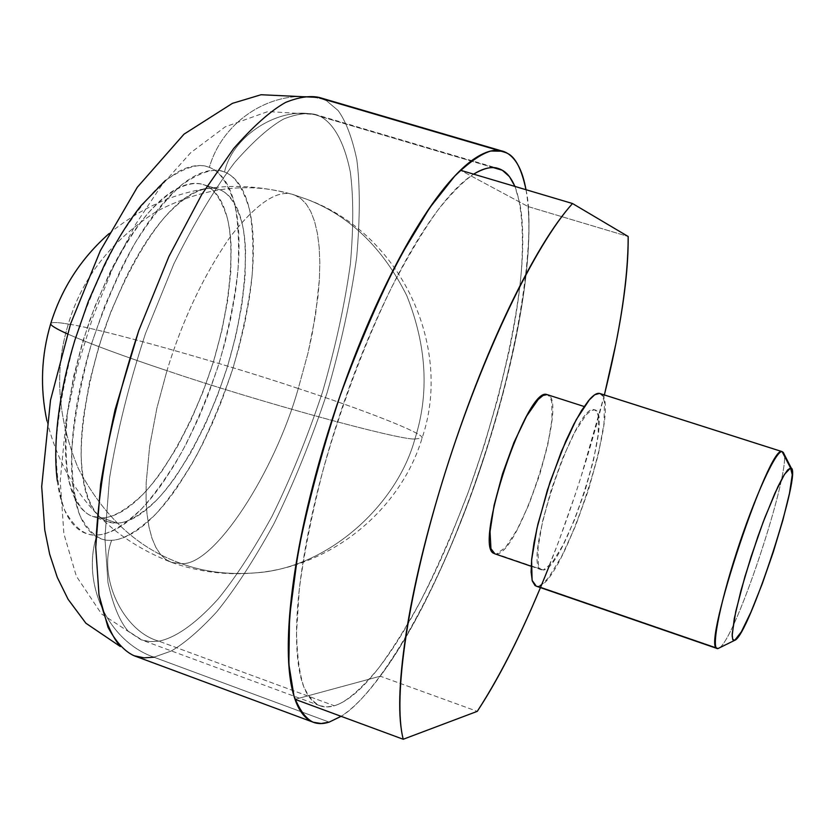 <?xml version="1.0" encoding="UTF-8"?>
<svg xmlns="http://www.w3.org/2000/svg" width="834" height="834" viewBox="0 0 834 834"><rect width="100%" height="100%" fill="white"/><g stroke="black" fill="none" stroke-linecap="round" stroke-linejoin="round"><path stroke-width="0.63" stroke-dasharray="4.17 3.13" d="M414.873 439.028L422.098 438.069C425.569 433.868 362.06 409.338 298.28 388.508L308.1 352.678L312.166 334.08L317.931 297.029L319.401 279.275L319.829 262.512L319.161 247.104L317.4 233.343L314.595 221.49L310.832 211.69L306.203 204.049L300.855 198.565L294.934 195.177L306.756 199.263C349.425 215.547 382.796 247.729 406.856 295.83C426.758 345.954 429.427 393.69 414.873 439.028C398.683 440.091 258.133 401.707 166.967 370.671L156.896 408.097L149.661 446.315L146.2 482.542L146.054 499.003L147.003 513.932L149.005 527.078L151.986 538.253L155.854 547.354L160.472 554.37L165.716 559.333L171.439 562.366L181.301 563.586C203.6 571.832 228.193 574.928 255.089 572.895C328.023 568.496 397.067 504.841 414.873 439.028C429.427 393.69 426.758 345.954 406.856 295.83C382.796 247.729 349.425 215.547 306.756 199.263L293.412 194.645C277.722 189.057 256.643 203.142 230.174 236.908C203.496 275.554 182.427 320.141 166.967 370.671C258.133 401.707 398.683 440.091 414.873 439.028C397.067 504.841 328.023 568.496 255.089 572.895C228.193 574.928 203.6 571.832 181.301 563.586C214.077 566.578 274.918 471.742 298.28 388.508C362.06 409.338 425.569 433.868 422.098 438.069L414.873 439.028M294.934 195.177L300.855 198.565L306.203 204.049L310.832 211.69L314.595 221.49L317.4 233.343L319.161 247.104L319.829 262.512L319.401 279.275L315.481 315.419L308.1 352.678L298.28 388.508C221.771 362.811 101.206 328.773 68.346 324.082C81.878 278.035 111.266 240.484 156.511 211.429C204.215 186.743 250.356 181.322 294.934 195.177C250.356 181.322 204.215 186.743 156.511 211.429C111.266 240.484 81.878 278.035 68.346 324.082C54.085 369.848 57.379 417.907 78.229 468.27C103.364 516.486 137.725 548.251 181.301 563.586L171.439 562.366L165.716 559.333L160.472 554.37L155.854 547.354L151.986 538.253L149.005 527.078L147.003 513.932L146.054 499.003L146.2 482.542L149.661 446.315L156.896 408.097L166.967 370.671C123.682 356.254 90.479 343.983 67.356 333.871C90.479 343.983 123.682 356.254 166.967 370.671C182.427 320.141 203.496 275.554 230.174 236.908C256.643 203.142 277.722 189.057 293.412 194.645L294.934 195.177M50.77 323.509C51.948 322.049 57.807 322.247 68.346 324.082C57.807 322.247 51.948 322.049 50.77 323.509M298.28 388.508C274.918 471.742 214.077 566.578 181.301 563.586C137.725 548.251 103.364 516.486 78.229 468.27C57.379 417.907 54.085 369.848 68.346 324.082C101.206 328.773 221.771 362.811 298.28 388.508M57.317 481.009C59.704 499.17 64.374 512.847 71.338 522.053C78.302 531.195 86.819 535.511 96.9 535.011C81.127 583.216 107.826 641.138 153.925 657.192L329.18 722.108L153.925 657.192L171.116 651.062C184.366 643.494 199.566 630.441 216.694 611.895C234.896 589.45 253.922 560.167 273.771 524.054C293.464 484.064 311.249 440.269 327.126 392.668C340.97 344.703 350.822 299.5 356.691 257.06C360.1 218.081 360.142 185.596 356.816 159.617C352.104 137.568 345.86 121.191 338.083 110.495L325.771 100.111L507.635 153.435L325.771 100.111L338.083 110.495C345.86 121.191 352.104 137.568 356.816 159.617C360.142 185.596 360.1 218.081 356.691 257.06C350.822 299.5 340.97 344.703 327.126 392.668C311.249 440.269 293.464 484.064 273.771 524.054C253.922 560.167 234.896 589.45 216.694 611.895C199.566 630.441 184.366 643.494 171.116 651.062L153.925 657.192C107.826 641.138 81.127 583.216 96.9 535.011C108.034 534.928 122.848 526.296 141.363 509.105C154.353 494.875 167.915 475.724 182.052 451.663C196.032 424.735 208.469 394.972 219.363 362.373C228.631 329.472 234.844 298.582 237.992 269.726C239.316 243.392 238.243 221.708 234.781 204.664C228.016 183.219 219.54 170.782 209.355 167.373C223.502 117.573 278.483 85.214 325.771 100.111C278.483 85.214 223.502 117.573 209.355 167.373C200.389 163.902 190.006 165.361 178.205 171.752L165.434 180.436M525.983 189.704C536.721 234.844 518.904 366.574 469.792 498.461C420.857 629.295 367.825 701.102 341.096 716.312C349.602 710.849 358.599 702.572 368.117 691.469C382.222 674.977 396.504 653.877 410.953 628.158C425.382 602.492 439.174 574.011 452.33 542.705L471.085 495L487.88 445.648C473.462 491.372 456.844 534.5 438.038 575.043C419.189 615.784 399.934 649.498 380.273 676.197L477.267 711.35L380.273 676.197C459.253 571.186 538.118 322.685 528.11 206.582L460.483 170.251L528.11 206.582L628.169 236.491L528.11 206.582C530.309 235.813 527.745 271.592 520.437 313.907C513.202 356.003 502.349 399.924 487.88 445.648L502.339 395.983L514.005 347.298C520.875 315.127 525.399 285.437 527.578 258.227C529.757 230.955 529.236 208.114 525.983 189.714L525.983 189.704M102.144 517.872L116.948 523.137L107.784 521.761C95.576 517.163 83.014 499.566 81.169 455.979C81.159 420.878 89.478 373.601 105.647 325.833C123.13 279.077 144.605 241.234 164.006 217.955C189.172 190.308 206.926 186.003 218.112 189.162L202.954 184.491C191.591 181.27 173.608 185.492 148.243 213.004C128.686 236.178 107.117 273.896 89.634 320.537C79.178 352.459 71.797 383.14 67.512 412.58C65.229 439.591 65.584 461.838 68.576 479.341C74.841 501.14 82.931 513.504 92.845 516.444L102.144 517.872C112.173 517.997 125.59 510.345 142.395 494.906C165.476 471.21 194.322 421.754 213.514 361.466C231.487 300.949 234.417 246.874 227.317 218.101C221.062 198.815 213.296 187.723 204.007 184.835L219.154 189.506C211.117 186.576 201.818 188.098 191.247 194.093C180.655 200.15 169.615 210.502 158.116 225.138C146.607 239.869 135.661 257.81 125.277 278.963L110.87 311.78L98.787 346.631L89.54 381.836L83.619 415.749C80.815 437.871 80.377 457.199 82.305 473.733C84.265 490.183 88.289 502.631 94.378 511.065C100.466 519.446 107.993 523.471 116.948 523.137C125.903 522.772 135.525 518.404 145.825 510.054C156.114 501.693 166.352 490.173 176.527 475.484L191.257 451.924L204.935 425.225L217.184 396.327L227.599 366.116L235.907 335.539L241.787 305.525L245.081 277.024L245.561 251.024C244.946 234.5 242.392 220.864 237.919 210.105C233.416 199.336 227.161 192.477 219.154 189.506C228.287 192.352 235.897 203.402 241.954 222.668C248.813 251.409 245.634 305.505 227.599 366.116C208.354 426.508 179.654 476.12 156.771 499.941C140.122 515.475 126.841 523.199 116.948 523.137L102.144 517.872C93.054 518.164 85.412 514.098 79.188 505.685C72.975 497.21 68.826 484.742 66.751 468.281C64.708 451.747 65.052 432.419 67.783 410.318L73.611 376.447L82.795 341.304L94.857 306.526L109.296 273.792C119.71 252.702 130.719 234.823 142.312 220.155C153.883 205.571 165.028 195.281 175.745 189.276C186.42 183.344 195.844 181.864 204.007 184.835C212.149 187.838 218.529 194.739 223.147 205.518C227.755 216.298 230.413 229.955 231.122 246.478L230.768 272.468L227.588 300.959L221.781 330.931L213.514 361.466L203.11 391.626L190.85 420.451L177.11 447.076L162.296 470.553C152.059 485.19 141.738 496.657 131.355 504.956C120.951 513.254 111.214 517.56 102.144 517.872M514.932 186.42C521.135 202.485 524.179 230.174 521.313 271.832C516.1 330.431 496.199 415.749 466.79 496.157C451.674 535.157 436.276 570.102 420.607 601.022C405.334 628.794 391.177 651.344 378.156 668.68C359.767 690.489 345.151 702.854 334.309 705.762L158.867 641.179C122.827 631.296 97.401 576.45 111.693 540.296C97.401 576.45 122.827 631.296 158.867 641.179L150.037 641.638L142.333 640.178L128.061 631.077C119.721 621.32 113.028 605.15 107.961 582.57L104.896 537.701L109.504 478.382C117 432.252 128.989 384.015 145.45 333.673L173.889 263.794C194.687 222.105 214.984 188.296 234.761 162.369C253.317 141.29 269.601 126.841 283.612 119.033C296.226 114.018 306.787 112.486 315.294 114.446L320.683 116.593C285.27 102.718 233.113 133.179 224.513 172.012C214.87 167.467 200.4 171.919 181.103 185.346C167.081 197.825 151.809 216.944 135.285 242.704C118.636 272.76 103.875 307.006 91 345.453C80.408 384.182 73.997 419.481 71.745 451.371C71.86 479.3 74.664 500.838 80.158 515.996C89.864 533.52 100.372 541.61 111.693 540.296C122.671 540.161 137.339 531.446 155.677 514.14C168.562 499.837 182.031 480.624 196.094 456.479C210.032 429.479 222.449 399.653 233.353 366.991C242.673 334.038 248.959 303.128 252.212 274.24C253.651 247.896 252.712 226.212 249.387 209.188C242.83 187.765 234.531 175.38 224.513 172.012C233.113 133.179 285.27 102.718 320.683 116.593L315.294 114.446C306.787 112.486 296.226 114.018 283.612 119.033C269.601 126.841 253.317 141.29 234.761 162.369C214.984 188.296 194.687 222.105 173.889 263.794L145.45 333.673C128.989 384.015 117 432.252 109.504 478.382L104.896 537.701L107.961 582.57C113.028 605.15 119.721 621.32 128.061 631.077L141.05 639.741L150.037 641.638L158.867 641.179L334.309 705.762L327.116 706.919L319.943 705.72C313.949 702.926 308.559 696.609 303.784 686.747C299.594 674.289 297.175 656.348 296.529 632.933L299.302 589.294C303.847 554.495 311.572 515.506 322.456 472.336C340.97 406.137 365.938 340.126 391.563 287.501C408.389 255.308 424.047 229.235 438.528 209.292C451.976 192.758 463.683 181.051 473.639 174.16L469.594 176.912C456.261 186.566 441.509 203.59 425.34 227.984C409.108 252.577 392.95 282.799 376.864 318.671C360.768 354.669 346.433 392.845 333.84 433.18C321.319 473.493 311.812 511.815 305.348 548.126C298.958 584.28 296.028 615.033 296.581 640.387C297.175 665.553 300.845 683.619 307.579 694.576C314.324 705.418 323.227 709.15 334.309 705.762C345.359 702.364 357.546 692.939 370.869 677.51C384.161 662.123 397.641 642.295 411.318 618.057C424.975 593.86 438.038 566.943 450.506 537.304L468.291 492.112L484.21 445.356L497.898 398.287L508.917 352.198C515.391 321.747 519.624 293.704 521.625 268.068C523.627 242.381 523.054 220.947 519.895 203.777L514.974 186.43M493.613 167.697L320.683 116.593L493.613 167.697M158.867 641.179C173.722 638.229 193.405 626.219 217.935 599.219C235.125 578.15 253.129 550.565 271.936 516.454C290.607 478.622 307.475 437.152 322.518 392.043C335.622 346.59 344.922 303.795 350.416 263.669C353.564 226.858 353.522 196.261 350.29 171.887C343.806 139.945 332.745 123.338 320.683 116.593C332.745 123.338 343.806 139.945 350.29 171.887C353.522 196.261 353.564 226.858 350.416 263.669C344.922 303.795 335.622 346.59 322.518 392.043C307.475 437.152 290.607 478.622 271.936 516.454C253.129 550.565 235.125 578.15 217.935 599.219C193.405 626.219 173.722 638.229 158.867 641.179M111.693 540.296C101.758 540.849 93.377 536.585 86.548 527.484C79.73 518.321 75.196 504.664 72.933 486.514C70.702 468.281 71.13 446.878 74.205 422.317C77.333 397.682 82.931 372.058 91 345.453L104.448 306.683L120.503 270.185C132.074 246.687 144.251 226.817 157.053 210.575C169.823 194.416 182.062 183.084 193.769 176.547C205.445 170.094 215.693 168.583 224.513 172.012C233.291 175.484 240.129 183.219 245.008 195.219C249.877 207.218 252.619 222.334 253.234 240.567C253.838 258.769 252.41 278.764 248.959 300.532L244.591 323.999L238.889 347.736L231.842 371.818L221.938 400.111L212.566 422.88L202.235 444.803L191.299 465.049L177.381 487.087C166.216 503.298 154.957 516.069 143.625 525.399C132.262 534.74 121.618 539.702 111.693 540.296M96.9 535.011C106.96 534.469 117.73 529.569 129.197 520.291C140.644 511.023 151.986 498.315 163.224 482.167L174.963 464.038L186.055 444.188L198.575 418.147L207.958 395.431L217.851 367.189L224.878 343.149L230.538 319.443L234.834 295.997C238.222 274.25 239.556 254.266 238.847 236.053C238.128 217.82 235.261 202.693 230.267 190.673C225.253 178.653 218.279 170.887 209.355 167.373C199.545 162.786 184.898 167.154 165.403 180.488C151.246 192.894 135.869 211.93 119.252 237.596C102.53 267.558 87.747 301.72 74.893 340.084C64.364 378.74 58.036 413.998 55.93 445.867C56.191 473.785 59.151 495.344 64.802 510.533C74.726 528.099 85.422 536.262 96.9 535.011M325.771 100.111L319.328 97.474M134.149 655.764L144.136 657.838L153.925 657.192M538.17 586.219C563.961 584.749 624.332 395.65 599.542 393.419L602.68 396.046L604.473 402.228L603.962 423.797L598.301 454.593L588.408 490.152L575.658 525.629L561.751 556.226L548.616 577.555L542.934 583.654L538.17 586.219L718.439 648.341L538.17 586.219L536.283 586.187M782.125 451.642C797.763 450.871 735.275 643.535 718.439 648.341C735.275 643.535 797.763 450.871 782.125 451.642M496.511 553.964C519.686 554.287 569.935 396.171 547.01 394.618L549.96 396.776L551.785 401.894L551.962 419.794L547.667 445.429L539.598 475.046L528.912 504.528L517.059 529.788L505.706 547.198L496.511 553.964L543.33 569.997L494.927 553.859M540.953 569.518C521.969 563.357 576.231 401.05 594.329 409.807C615.325 410.724 564.628 569.632 543.33 569.997L551.972 562.981L562.908 545.321L574.532 519.811L585.197 490.142L593.464 460.41L598.145 434.754L598.499 416.927L596.977 411.881L594.778 409.911L591.243 410.453L586.094 414.905L574.949 431.876L562.637 458.325L551.18 490.006L542.507 521.646L538.024 548.001L538.378 564.889L540.317 568.996L543.33 569.997M295.048 699.319L380.273 676.197L295.048 699.319M604.358 394.941C589.815 452.664 571.415 509.762 549.147 566.223M604.389 394.951L581.162 476.391L575.762 493.009L558.78 541.287L540.453 587.626M46.923 420.93C64.301 489.454 105.803 536.596 171.439 562.366C198.596 571.957 226.473 575.47 255.089 572.895C331.942 566.807 400.925 509.272 422.098 438.069C453.342 346.454 400.873 233.301 306.756 199.263L293.412 194.645C225.388 176.078 163.944 189.068 109.056 233.614M107.784 521.761L92.845 516.444M218.112 189.162L202.954 184.491M319.943 705.72L141.05 639.741L101.54 613.949L76.342 576.179L63.884 533.781L60.246 480.864L66.22 418.678L77.155 367.773L92.845 317.118L112.663 268.506L135.775 224.096L161.504 185.492L190.6 152.799L225.232 126.841L267.881 111.558L315.294 114.446L498.148 168.468M311.791 721.702L313.219 722.234M531.164 566.265L541.683 569.872"/><path stroke-width="1.25" d="M67.356 333.871C55.868 328.659 50.332 325.25 50.728 323.634L50.728 323.634C50.332 325.25 55.868 328.659 67.356 333.871M507.635 153.435C515.568 157.303 521.688 169.385 525.983 189.704C522.709 171.251 516.6 159.169 507.635 153.435C498.617 147.733 487.066 149.818 472.993 159.68C458.836 169.688 443.125 187.629 425.851 213.514C408.514 239.619 391.229 271.832 373.997 310.165C356.754 348.654 341.398 389.499 327.918 432.69C346.506 373.246 368.002 319.547 392.397 271.613C416.687 224.252 439.382 190.465 460.483 170.251C419.398 209.324 364.229 315.888 327.918 432.69C291.535 549.523 279.89 656.942 295.048 699.319L403.239 739.258L295.048 699.319C287.323 677.458 286.208 642.555 291.712 594.621C297.457 546.082 309.529 492.102 327.918 432.69C314.512 475.88 304.379 516.861 297.519 555.653C290.753 594.277 287.72 627.022 288.408 653.898C289.158 680.575 293.182 699.611 300.469 710.995C307.767 722.265 317.337 725.966 329.18 722.108L321.184 723.516L313.219 722.234C305.817 718.71 299.396 709.911 293.943 695.848L288.866 664.26L289.534 616.879L297.905 553.495C307.809 503.872 321.747 451.653 339.73 396.828C359.35 343.535 379.626 296.591 400.581 255.986L429.656 207.885L454.707 176.13C469.104 162.255 481.124 153.883 490.788 151.037L502.631 151.204L507.635 153.435M341.096 716.312L329.18 722.108L341.127 716.323M473.639 174.16C484.033 168.082 492.206 166.185 498.148 168.468L502.349 170.282L493.613 167.697L502.349 170.282C494.656 165.726 485.086 167.019 473.639 174.16M514.974 186.43L509.438 176.61L502.349 170.282C507.072 172.763 511.273 178.142 514.932 186.42M165.434 180.436L141.144 205.581C128.259 221.761 116.009 241.568 104.406 264.993L88.321 301.387L74.893 340.084C66.845 366.637 61.309 392.22 58.276 416.833C55.284 441.374 54.971 462.766 57.317 481.009M153.925 657.192L144.136 657.838L134.149 655.764C124.673 651.49 115.957 641.992 108.003 627.272L98.996 594.944L95.733 547.281C97.192 507.468 103.656 461.567 115.113 409.598L138.767 330.598L168.968 256.361L201.828 194.416L233.656 148.546C253.38 126.111 270.706 110.734 285.614 102.405C299.041 97.046 310.279 95.41 319.328 97.474L325.771 100.111M319.328 97.474C310.279 95.41 299.041 97.046 285.614 102.405C270.706 110.734 253.38 126.111 233.656 148.546L201.828 194.416L168.968 256.361L138.767 330.598C121.284 384.067 108.566 435.296 100.622 484.283L95.733 547.281L98.996 594.944C104.375 618.943 111.495 636.134 120.346 646.538L85.912 623.248L68.107 599.323L57.296 577.399L49.665 554.224L44.765 529.986L41.7 486.545L50.499 400.237L70.609 323.832L100.341 250.711L137.329 187.223L184.001 134.17L232.405 103.364L261.063 94.742L319.328 97.474L502.631 151.204M716.521 648.154C702.708 643.681 769.824 442.718 782.125 451.642L599.542 393.419L782.125 451.642L790.569 467.989C803.997 466.362 748.724 636.603 734.702 640.324L718.439 648.341L734.702 640.324L741.353 631.807L750.975 612.031L762.13 584.134L773.254 552.108L782.813 520.374L789.496 493.29L792.258 474.817L790.569 467.989L784.502 474.317L774.838 493.363L763.047 522.407L751.069 556.778L740.926 590.712L734.285 618.526L732.158 635.852L732.857 639.772L734.702 640.324L732.69 639.397L732.169 634.132L735.755 611.489L744.929 576.607L757.814 536.804L764.788 517.799L777.893 486.743L783.314 476.308L787.609 469.969L790.569 467.989L782.125 451.642C776.068 449.88 754.311 497.439 736.443 552.848C718.47 608.267 710.432 652.72 718.439 648.341M549.147 566.223C525.712 625.281 501.755 673.653 477.267 711.35L403.239 739.258C392.47 698.027 408.066 590.399 445.356 471.981C482.584 353.585 535.407 244.466 572.52 203.527L460.483 170.251L572.52 203.527L628.169 236.491C628.2 278.316 620.267 331.129 604.358 394.941M540.453 587.626L531.863 607.642C513.65 649.144 495.448 683.713 477.267 711.35L403.239 739.258C397.766 717.98 398.642 683.317 405.856 635.279C413.32 586.625 426.487 532.196 445.356 471.981C464.402 411.715 485.617 357.046 509.011 307.986C532.28 259.52 553.453 224.7 572.52 203.527L628.169 236.491C628.461 265.504 624.374 301.241 615.888 343.712L604.389 394.951M493.905 553.401C473.034 546.593 527.015 385.266 547.01 394.618L543.049 395.483L538.201 399.486L526.598 416.187L514.005 442.364L502.527 473.837L494.082 505.352L490.038 531.675L490.945 548.668L494.927 553.859M536.283 586.187L532.102 580.328L531.592 560.125L536.95 528.329L547.438 489.996L561.334 451.59L576.252 419.648L589.69 399.319C593.714 394.836 596.998 392.866 599.542 393.419L594.746 394.753L588.658 400.508L581.559 410.505L573.761 424.37L565.64 441.467L550.054 481.979L537.94 524.023L533.979 542.955L531.675 559.228L531.112 572.082L532.29 580.996L535.094 585.624M46.923 420.93C39.949 387.966 41.21 355.534 50.728 323.634C61.601 288.366 81.044 258.352 109.056 233.614M134.149 655.764L311.791 721.702M599.896 393.512L782.344 451.694M791.539 468.635L783.449 452.82M547.469 394.732L583.852 406.408M494.708 553.786L531.164 566.265M536.022 586.094L717.063 648.487"/></g></svg>
